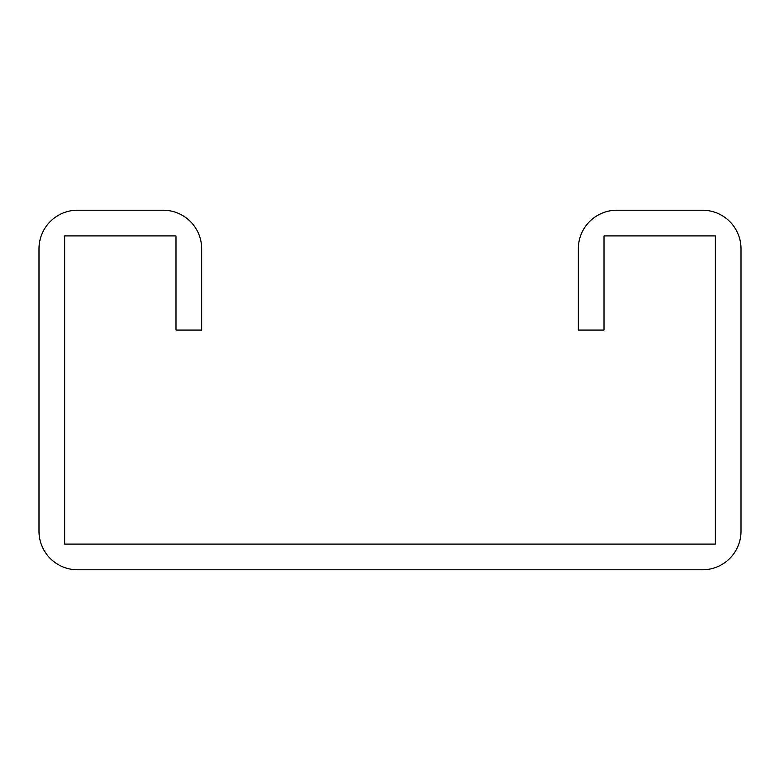 <?xml version="1.0" encoding="UTF-8"?>
<svg xmlns="http://www.w3.org/2000/svg" width="780" height="780" viewBox="0 0 780 780"><rect width="100%" height="100%" fill="white"/><g stroke="black" fill="none" stroke-linecap="round" stroke-linejoin="round"><path stroke-width="1.17" d="M175.978 235.901L175.978 330.077L201.659 330.077L201.659 248.742A38.522 38.522 0 0 0 163.137 210.22L77.522 210.22A38.522 38.522 0 0 0 39 248.742L39 531.258A38.522 38.522 0 0 0 77.522 569.78L702.478 569.78A38.522 38.522 0 0 0 741 531.258L741 248.742A38.522 38.522 0 0 0 702.478 210.22L616.863 210.22A38.522 38.522 0 0 0 578.341 248.742L578.341 330.077L604.022 330.077L604.022 235.901L715.318 235.901L715.318 544.099L64.681 544.099L64.681 235.901L175.978 235.901"/></g></svg>
